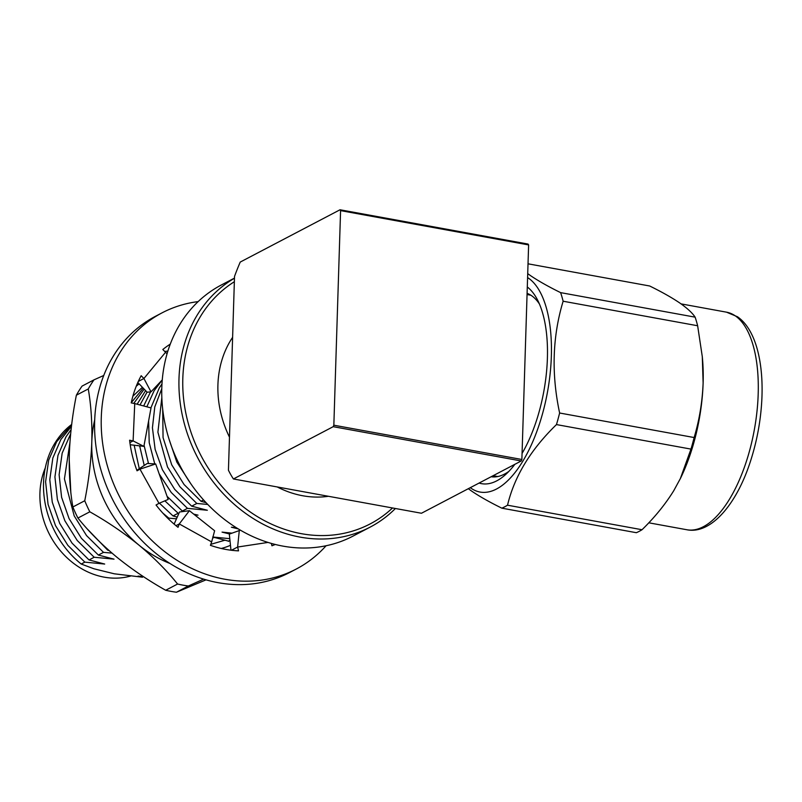 <?xml version="1.0" encoding="UTF-8"?>
<svg xmlns="http://www.w3.org/2000/svg" width="802" height="802" viewBox="0 0 802 802"><rect width="100%" height="100%" fill="white"/><g stroke="black" fill="none" stroke-linecap="round" stroke-linejoin="round"><path stroke-width="1.2" d="M333.211 426.674L521.24 460.97A155.949 68.36 -79.7 0 0 521.871 459.486L333.843 425.2L340.579 210.625A155.949 68.36 -79.7 0 0 340.028 209.773L240.239 262.064A155.949 68.36 -79.7 0 0 234.525 276.399L228.44 470.233A155.949 68.36 -79.7 0 0 233.422 478.964L333.211 426.674A155.949 68.36 -79.7 0 0 333.843 425.2M521.24 460.97L421.461 513.25L233.422 478.964M340.579 210.625L528.618 244.921A155.949 68.36 -79.7 0 0 528.057 244.069L340.028 209.773M528.618 244.921L521.871 459.486M470.283 487.666A110.586 48.471 -79.7 0 0 471.175 488.308A110.586 48.471 -79.7 0 0 542.804 412.709A110.586 48.471 -79.7 0 0 528.478 278.154A110.586 48.471 -79.7 0 0 527.596 277.572M527.716 273.632L530.663 275.728C538.583 281.071 548.568 286.705 560.618 292.63A127.598 55.929 100.3 0 1 563.134 301.221C552.448 336.569 551.275 373.832 559.626 413.01A127.598 55.929 100.3 0 1 556.468 424.579C530.703 449.591 514.383 476.458 507.526 505.2A127.598 55.929 100.3 0 1 501.851 508.167C489.801 502.252 479.817 496.618 471.897 491.265L468.308 488.699M539.425 303.998A93.573 41.022 -79.7 0 0 531.596 295.697A93.573 41.022 -79.7 0 0 527.094 293.362M680.136 479.035A113.413 49.714 -79.7 0 0 680.687 477.912A113.413 49.714 -79.7 0 0 703.123 382.965L702.301 356.73L697.64 325.752A127.598 55.929 -79.7 0 0 695.123 317.161C692.377 312.93 687.214 308.179 679.645 302.895C671.835 297.612 661.851 291.978 649.68 285.993L528.027 263.808M501.851 508.167L636.347 532.698A127.598 55.929 -79.7 0 0 642.021 529.731C654.723 517.34 665.289 504.348 673.74 490.734L680.357 478.573L690.973 449.1A127.598 55.929 -79.7 0 0 694.131 437.541C699.364 420.037 702.362 401.842 703.123 382.965A113.413 49.714 -79.7 0 0 702.462 358.494L702.301 356.73M527.295 286.976A102.075 44.752 100.3 0 1 537.29 299.487A102.075 44.752 100.3 0 1 522.062 453.441M514.874 464.308A102.075 44.752 100.3 0 1 505.31 474.814A102.075 44.752 100.3 0 1 479.095 483.055M491.125 476.749A93.573 41.022 -79.7 0 0 508.909 471.345M642.021 529.731L507.526 505.2M690.973 449.1L556.468 424.579M694.131 437.541L559.626 413.01M697.64 325.752L563.134 301.221M695.123 317.161L560.618 292.63M234.475 278.104L221.372 284.971A141.774 120.551 62.3 0 0 165.934 427.827A141.774 120.551 62.3 0 0 282.905 546.112A141.774 120.551 62.3 0 0 352.97 536.127L370.153 527.114A141.774 120.551 62.3 0 0 395.406 508.498M234.465 278.224A141.774 120.551 62.3 0 0 183.758 421.461A141.774 120.551 62.3 0 0 300.088 537.109A141.774 120.551 62.3 0 0 370.153 527.114M234.364 281.713A138.936 118.145 62.3 0 0 187.969 422.233A138.936 118.145 62.3 0 0 301.502 533.701A138.936 118.145 62.3 0 0 392.529 507.977M232.61 337.331A99.237 84.39 62.3 0 0 229.472 437.15M277.221 486.944A99.237 84.39 62.3 0 0 302.695 495.746A99.237 84.39 62.3 0 0 328.419 496.288M212.72 537.009L228.38 541.109L229.974 540.418M143.548 576.708L138.074 576.117L142.555 577.209L114.285 573.801L93.924 568.778L81.223 564.037L84.842 562.142L67.889 545.38L55.538 525.661L48.07 504.378L45.594 481.791L48.651 460.208L56.641 441.752L71.649 424.679M71.679 424.448A88.611 75.348 62.3 0 0 81.223 564.037M45.303 467.857A75.137 63.889 62.3 0 0 104.11 577.139A75.137 63.889 62.3 0 0 130.405 576.117M71.448 426.323L60.842 439.546L52.842 458.012L49.794 479.596L52.26 502.182L59.739 523.465L72.08 543.175L89.042 559.946L104.691 564.047L84.842 562.142M89.042 559.946L94.175 557.25L77.223 540.488L64.872 520.769L57.393 499.496L54.927 476.899L57.985 455.315L65.975 436.859L71.077 429.631M70.626 433.922L62.175 453.12L59.117 474.704L61.594 497.29L69.062 518.573L81.413 538.292L98.365 555.054L114.024 559.154L94.175 557.25M98.365 555.054L103.508 552.367L86.546 535.596L74.195 515.886L64.431 478.934L69.884 442.814M111.979 553.099L103.508 552.367M109.062 550.553L107.699 550.162L87.779 529.48M70.797 491.857L69.213 459.396M107.699 550.162L108.28 549.861M132.891 396.158L142.415 387.286M143.247 388.158L131.277 402.664M212.961 537.029L229.793 538.673M133.774 403.386L144.18 389.13M173.382 523.475L174.305 523.706M168.049 518.543L168.821 518.142L162.726 513.009M145.623 390.634L137.112 404.218M229.623 533.992L222.054 532.117L231.858 533.129M176.49 518.804L168.821 518.142M177.232 517.13L173.021 515.937L159.418 503.165M139.287 468.709L134.145 445.15M139.979 404.98L147.057 392.128M173.021 515.937L178.154 513.25L164.871 500.839M150.555 391.887L143.668 405.962M139.638 445.792L144.23 465.471M238.304 528.929L231.387 527.225L236.41 527.766M193.703 514.112L198.004 515.155L194.535 514.774M178.926 513.31L178.154 513.25M183.708 511.435L182.345 511.044L167.077 496.348M148.51 463.536L144.069 445.321M146.836 406.804L154.154 390.654L162.265 379.958M182.345 511.044L187.478 508.358L171.287 492.538L159.197 473.952M161.984 383.887L159.287 387.967L150.896 407.887M148.611 420.92L149.212 442.664L154.766 463.917M161.783 388.689L154.786 406.915L152.43 427.777L155.127 449.371L162.375 469.681L174.726 489.39L191.678 506.162L207.337 510.262L187.478 508.358M191.678 506.162L196.811 503.466L179.859 486.704L167.508 466.985L157.904 432.208L161.834 397.612M207.728 504.438L196.811 503.466M206.064 502.684L201.011 501.27L184.059 484.508L171.708 464.789L163.057 437.581L162.696 409.241M201.011 501.27L203.548 499.937M168.921 438.774L176.841 462.102L190.966 483.977M198.154 301.602A144.611 122.967 62.3 0 0 162.024 312.87A144.611 122.967 62.3 0 0 105.273 457.681A144.611 122.967 62.3 0 0 223.136 578.914A144.611 122.967 62.3 0 0 296.259 569.039A144.611 122.967 62.3 0 0 326.093 545.741M162.024 312.87L155.418 316.329A144.611 122.967 62.3 0 0 98.656 461.14A144.611 122.967 62.3 0 0 216.53 582.372A144.611 122.967 62.3 0 0 289.652 572.498L296.259 569.039M158.986 503.335L168.169 499.445L155.688 463.967L139.969 469.14L158.986 503.335L156.049 504.999A113.413 96.441 62.3 0 0 178.034 527.325L179.267 523.937L175.969 525.661M189.412 510.694L179.267 523.937L211.658 541.931L214.625 530.764L189.412 510.694L179.518 511.987L174.124 524.117M211.658 541.931L210.415 545.32A113.413 96.441 62.3 0 0 238.545 550.854L237.623 547.034L231.447 550.272M240.389 530.172L229.322 534.112L230.976 550.212M239.327 530.252L237.623 547.034L267.998 542.423M271.367 543.425L271.938 545.781A113.413 96.441 62.3 0 0 275.286 544.468M155.688 463.967L147.277 463.456L136.851 470.313M129.894 442.594L133.112 440.91L143.879 446.383L151.027 407.927L134.736 403.576L133.112 440.91L129.603 440.218A113.413 96.441 62.3 0 0 137.042 470.804L139.969 469.14L137.002 470.704M143.879 446.383L130.205 444.749M137.774 445.521L137.152 445.461M170.295 344.098A113.413 96.441 62.3 0 0 162.816 349.512L165.553 352.289L143.919 378.504L141.172 375.717A113.413 96.441 62.3 0 0 131.227 402.885L134.736 403.576M138.305 381.441L143.919 378.504L151.017 391.847L147.137 392.218L137.824 382.494M167.067 353.802L165.553 352.289M151.017 391.847L162.275 379.867M230.475 545.33A93.283 79.328 -117.7 0 1 221.282 548.478M210.786 544.327L225.051 540.167M136.25 386.223A93.283 79.328 -117.7 0 1 139.147 383.887M203.648 579.134L188.35 585.991A127.598 108.501 -117.7 0 1 182.966 585.149A127.598 108.501 -117.7 0 1 177.583 584.026L165.693 590.262C148.149 580.377 131.759 569.27 116.521 556.919C101.513 544.378 88.651 531.415 77.924 518.042A127.598 108.501 -117.7 0 1 72.862 506.984L84.751 500.749A127.598 108.501 -117.7 0 0 89.824 511.806L77.924 518.042M188.35 585.991L176.45 592.227A127.598 108.501 -117.7 0 1 171.067 591.385A127.598 108.501 -117.7 0 1 165.693 590.262M169.984 563.485A113.413 96.441 -117.7 0 1 138.987 545.149C153.994 557.691 166.856 570.653 177.583 584.026M206.044 579.846L176.45 592.227M89.824 511.806C107.358 521.691 123.749 532.809 138.987 545.149A113.413 96.441 -117.7 0 1 91.799 442.082C91.057 461.3 88.711 480.859 84.751 500.749M72.862 506.984C70.045 490.644 68.862 472.929 69.333 453.862C70.085 434.473 72.431 414.915 76.37 395.196A127.598 108.501 -117.7 0 1 82.075 386.093L93.964 379.857A127.598 108.501 -117.7 0 0 88.27 388.96L76.37 395.196M103.769 375.466L93.964 379.857M88.27 388.96C91.077 405.15 92.26 422.854 91.799 442.082A113.413 96.441 -117.7 0 1 94.716 419.857M164.781 351.507A113.413 96.441 -117.7 0 1 167.889 351.065M214.415 537.41L212.7 538.002M726.502 312.168L737.489 316.77C742.401 320.158 746.632 325.031 750.191 331.406C754.401 338.985 757.509 348.228 759.524 359.146C761.71 371.055 762.501 384.128 761.9 398.343C760.908 419.947 757.058 441.03 750.361 461.601C736.186 505.581 710.201 534.573 686.823 529.741A110.586 48.471 -79.7 0 0 752.216 440.128A110.586 48.471 -79.7 0 0 735.314 315.878A110.586 48.471 -79.7 0 0 726.502 312.168L681.048 303.878M530.884 295.226L527.054 294.524M497.811 476.538L493.15 475.686M686.823 529.741L648.788 522.804M680.687 477.912L680.367 478.573M228.46 541.35L229.984 540.548M160.28 502.784L157.743 503.987"/></g></svg>
